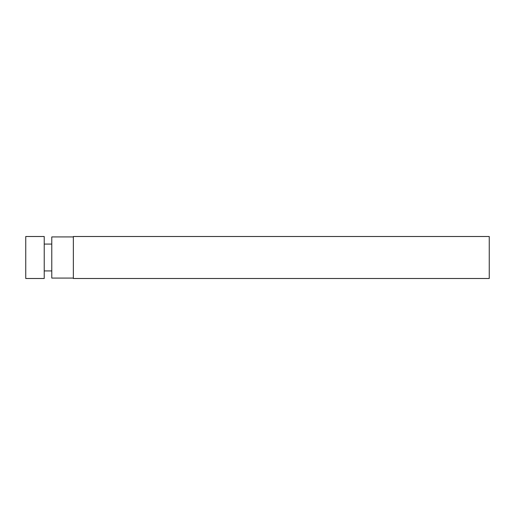 <?xml version="1.0" encoding="UTF-8"?>
<svg xmlns="http://www.w3.org/2000/svg" width="515" height="515" viewBox="0 0 515 515"><rect width="100%" height="100%" fill="white"/><g stroke="black" fill="none" stroke-linecap="round" stroke-linejoin="round"><path stroke-width="0.77" d="M489.25 278.493L489.25 236.507L73.355 236.507L73.355 278.493L489.25 278.493M73.355 278.074L51.777 278.074L51.777 236.926L73.355 236.926M44.226 270.935L51.777 270.935M44.226 278.493L44.226 236.507L25.75 236.507L25.75 278.493L44.226 278.493M44.226 244.065L51.777 244.065"/></g></svg>

